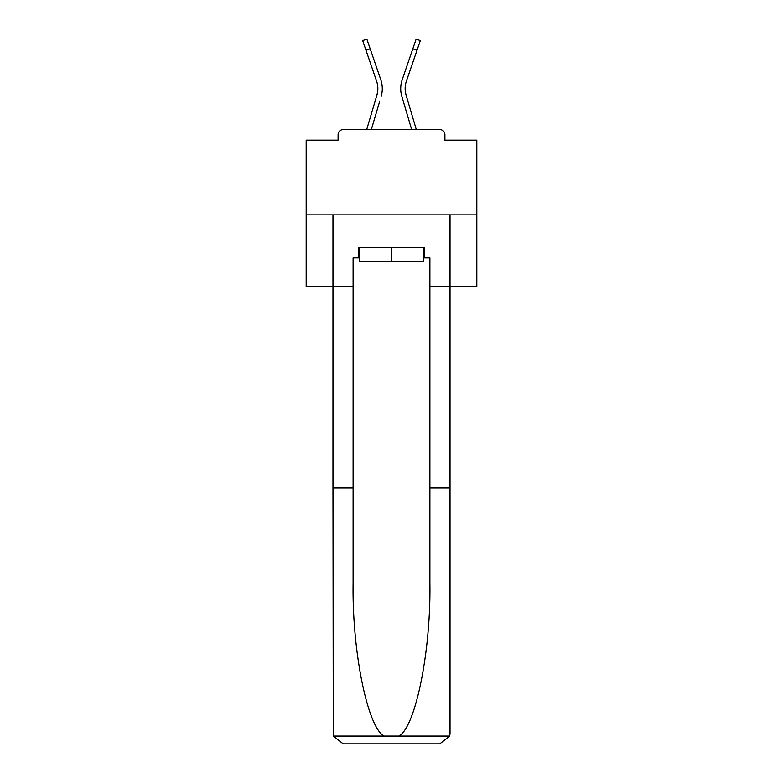 <?xml version="1.0" encoding="UTF-8"?>
<svg xmlns="http://www.w3.org/2000/svg" width="783" height="783" viewBox="0 0 783 783"><rect width="100%" height="100%" fill="white"/><g stroke="black" fill="none" stroke-linecap="round" stroke-linejoin="round"><path stroke-width="1.17" d="M444.91 140.167L444.91 134.705L444.91 140.167L476.818 140.167L476.818 286.558L429.896 286.558L429.896 257.901L424.435 257.901L424.435 247.663L358.565 247.663L358.565 257.901L359.593 257.901M476.818 214.894L306.182 214.894L306.182 286.558L332.971 286.558L332.971 214.894L450.029 214.894L450.029 733.612L450.029 487.907L429.896 487.907L429.896 286.558M306.182 214.894L306.182 140.167L338.09 140.167L338.09 134.705L338.09 140.167M444.91 134.705A5.119 5.119 0 0 0 439.792 129.587L343.208 129.587A5.119 5.119 0 0 0 338.09 134.705M439.792 129.587L418.122 129.587M364.878 129.587L343.208 129.587M377.582 92.13L376.907 95.135L377.582 92.13M371.318 129.587L379.804 100.978M375.546 99.715L366.689 129.587L375.546 99.715M405.418 92.13L406.093 95.135L405.418 92.13M403.196 100.978L401.836 96.397A27.297 27.297 0 0 1 402.198 79.768L416.145 39.15L420.334 40.589L406.387 81.207A22.864 22.864 0 0 0 406.093 95.135L416.311 129.587M423.407 247.663L423.407 261.307L359.593 261.307L359.593 247.663M391.5 247.663L391.5 261.307M358.565 257.901L353.104 257.901L353.104 487.907L332.971 487.907L333.274 736.069L343.208 743.85L439.792 743.85L369.145 743.85M413.855 743.85L439.792 743.85L449.726 736.069L450.029 733.612M353.104 487.907L353.104 583.364C352.047 651.182 367.452 727.153 384.071 736.069L398.929 736.069C415.548 727.153 430.953 651.182 429.896 583.364L429.896 487.907M353.104 286.558L332.971 286.558L332.971 487.907M423.407 257.901L424.435 257.901M406.387 81.207A22.864 22.864 0 0 0 405.154 88.636A22.864 22.864 0 0 1 406.387 81.207A22.864 22.864 0 0 0 405.154 88.636A22.864 22.864 0 0 1 406.387 81.207A22.864 22.864 0 0 0 405.154 88.636A22.864 22.864 0 0 1 406.387 81.207A22.864 22.864 0 0 0 405.154 88.636A22.864 22.864 0 0 1 406.387 81.207A22.864 22.864 0 0 0 405.154 88.636A22.864 22.864 0 0 1 406.387 81.207A22.864 22.864 0 0 0 405.154 88.636A22.864 22.864 0 0 1 406.387 81.207A22.864 22.864 0 0 0 405.154 88.636A22.864 22.864 0 0 1 406.387 81.207A22.864 22.864 0 0 0 405.154 88.636A22.864 22.864 0 0 1 406.387 81.207A22.864 22.864 0 0 0 405.154 88.636A22.864 22.864 0 0 1 406.387 81.207A22.864 22.864 0 0 0 405.154 88.636A22.864 22.864 0 0 1 406.387 81.207A22.864 22.864 0 0 0 405.154 88.636A22.864 22.864 0 0 1 406.387 81.207A22.864 22.864 0 0 0 405.154 88.636A22.864 22.864 0 0 1 406.387 81.207A22.864 22.864 0 0 0 405.154 88.636A22.864 22.864 0 0 1 406.387 81.207A22.864 22.864 0 0 0 405.154 88.636A22.864 22.864 0 0 1 406.387 81.207A22.864 22.864 0 0 0 405.154 88.636A22.864 22.864 0 0 1 406.387 81.207A22.864 22.864 0 0 0 405.154 88.636A22.864 22.864 0 0 1 406.387 81.207A22.864 22.864 0 0 0 405.154 88.636A22.864 22.864 0 0 1 406.387 81.207A22.864 22.864 0 0 0 405.154 88.636A22.864 22.864 0 0 1 406.387 81.207A22.864 22.864 0 0 0 405.154 88.636A22.864 22.864 0 0 1 406.387 81.207A22.864 22.864 0 0 0 405.154 88.636A22.864 22.864 0 0 1 406.387 81.207A22.864 22.864 0 0 0 405.154 88.636A22.864 22.864 0 0 1 406.387 81.207A22.864 22.864 0 0 0 405.154 88.636A22.864 22.864 0 0 1 406.387 81.207A22.864 22.864 0 0 0 405.154 88.636A22.864 22.864 0 0 1 406.387 81.207A22.864 22.864 0 0 0 405.154 88.636A22.864 22.864 0 0 1 406.387 81.207A22.864 22.864 0 0 0 405.154 88.636A22.864 22.864 0 0 1 406.387 81.207A22.864 22.864 0 0 0 405.154 88.636A22.864 22.864 0 0 1 406.387 81.207A22.864 22.864 0 0 0 405.154 88.636A22.864 22.864 0 0 1 406.387 81.207A22.864 22.864 0 0 0 405.154 88.636A22.864 22.864 0 0 1 406.387 81.207A22.864 22.864 0 0 0 405.154 88.636A22.864 22.864 0 0 1 406.387 81.207A22.864 22.864 0 0 0 405.154 88.636M365.984 50.278L362.666 40.589L366.855 39.15L370.183 48.83L365.984 50.278L376.613 81.207A22.864 22.864 0 0 1 376.907 95.135L366.689 129.587M376.613 81.207A22.864 22.864 0 0 1 377.846 88.636A22.864 22.864 0 0 0 376.613 81.207A22.864 22.864 0 0 1 377.846 88.636A22.864 22.864 0 0 0 376.613 81.207A22.864 22.864 0 0 1 377.846 88.636A22.864 22.864 0 0 0 376.613 81.207A22.864 22.864 0 0 1 377.846 88.636A22.864 22.864 0 0 0 376.613 81.207A22.864 22.864 0 0 1 377.846 88.636M381.164 96.397A27.297 27.297 0 0 0 380.802 79.768L370.183 48.83M380.802 79.768L376.055 65.938M411.682 129.587L401.836 96.397M402.198 79.768L406.945 65.938M333.274 736.069L384.071 736.069M398.929 736.069L449.726 736.069M417.016 50.278L412.817 48.83"/></g></svg>
